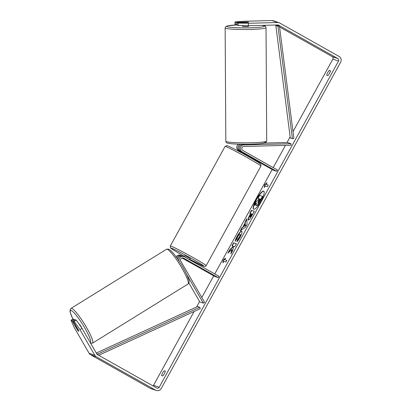 <?xml version="1.0" encoding="UTF-8"?>
<svg xmlns="http://www.w3.org/2000/svg" width="411" height="411" viewBox="0 0 411 411"><rect width="100%" height="100%" fill="white"/><g stroke="black" fill="none" stroke-linecap="round" stroke-linejoin="round"><path stroke-width="0.62" d="M246.8 155.702L247.165 155.045L240.877 151.418A3.689 3.576 -70.8 0 1 242.629 144.513L248.655 144.353A3.072 0.257 -0.3 0 0 249.333 144.22M290.983 143.711L243.831 144.929A3.689 3.576 109.2 0 0 242.079 151.834L276.66 171.315L277.399 169.969L242.819 150.488A2.153 2.086 109.2 0 1 243.841 146.46L290.993 145.242L290.983 143.711L287.448 142.478L264.371 143.074M238.611 144.174A3.689 3.576 109.2 0 0 238.544 150.606L241.632 152.342M246.99 155.363L273.125 170.082L276.66 171.315M240.718 144.225A3.689 3.576 109.2 0 0 239.747 151.022L241.74 152.147M182.957 257.908L183.635 258.144A2.153 2.086 -70.8 0 0 180.794 261.149L204.621 302.352L203.332 303.148L199.797 301.921L188.87 283.03M203.332 303.148L186.548 274.132M179.201 261.278A3.689 3.576 -70.8 0 1 184.375 256.798L218.955 276.279L218.215 277.625L183.635 258.144M183.815 256.546L182.612 256.125A3.689 3.576 109.2 0 0 177.829 259.254M176.083 256.808A3.689 3.576 -70.8 0 1 180.275 255.313L181.477 255.734A3.689 3.576 -70.8 0 1 182.027 255.981M182.325 257.908L188.721 261.355L182.715 257.887M182.001 257.985L214.681 276.392L218.215 277.625M176.92 257.954A3.689 3.576 -70.8 0 1 181.477 255.734M78.958 323.945A3.072 0.483 58.2 0 1 78.974 323.95A3.072 0.483 58.2 0 1 80.366 325.502A3.072 0.483 58.2 0 1 81.881 328.142M75.619 326.031A3.072 0.483 58.2 0 1 76.549 326.951L78.707 330.685A3.072 0.483 58.2 0 1 78.748 331.261A3.072 0.483 58.2 0 1 78.645 331.261A3.072 0.483 58.2 0 1 77.715 330.341L75.557 326.606A3.072 0.483 58.2 0 1 75.511 326.031A3.072 0.483 58.2 0 1 75.619 326.031M263.888 191.254A10.367 2.487 -60.6 0 0 256.551 199.51A10.367 2.487 -60.6 0 0 253.726 209.286M261.062 201.025A10.367 2.487 -60.6 0 0 263.764 191.161A10.367 2.487 -60.6 0 0 256.289 199.366A10.367 2.487 -60.6 0 0 253.587 209.23A10.367 2.487 -60.6 0 0 261.062 201.025M248.393 25.729L238.195 25.533L238.18 23.083L248.378 23.278L248.393 25.729L277.702 24.968A1.844 1.788 -70.8 0 1 278.601 25.194L337.863 58.573A1.844 1.788 -70.8 0 1 338.53 61.069L159.206 387.265A1.844 1.788 -70.8 0 1 156.755 387.999L97.499 354.621A1.844 1.788 -70.8 0 1 96.837 353.963L82.025 328.353L79.96 329.627L74.201 321.361L76.266 320.082L82.025 328.353M279.552 26.946L332.201 56.605A1.844 1.788 -70.8 0 1 332.874 59.097L293.007 131.618M290.14 136.832L287.027 142.494M285.44 145.386L273.217 167.611M272.159 169.543L214.773 273.921M213.715 275.848L201.816 297.497M199.582 301.551L196.602 306.976M194.115 311.497L153.544 385.297A1.844 1.788 -70.8 0 1 153.02 385.898M231.835 249.503L230.807 254.003L232.754 250.463L233.643 246.359L234.789 246.759L236.433 243.774L233.602 242.788L231.963 245.773L232.693 246.025L232.41 247.232L229.872 249.569L227.905 253.155L231.835 249.503L232.092 249.647L231.311 253.089M242.855 227.042L245.151 222.87L245.064 221.94L246.759 218.858L247.083 224.401L245.516 227.257L240.178 230.828L241.925 227.648L243.117 227.191L245.408 223.019L245.151 222.87M326.75 75.244A3.072 0.74 119.4 0 1 327.68 72.68A3.072 0.74 119.4 0 1 329.411 70.399L330.454 70.759A3.072 0.74 119.4 0 1 329.519 73.322A3.072 0.74 119.4 0 1 327.788 75.603L326.75 75.244M161.626 375.603L162.669 375.962A3.072 0.74 -60.6 0 0 164.395 373.681A3.072 0.74 -60.6 0 0 165.33 371.118L164.287 370.758A3.072 0.74 -60.6 0 0 162.556 373.039A3.072 0.74 -60.6 0 0 161.626 375.603M222.932 262.912L223.163 260.106L225.598 258.067L224.709 259.685L226.831 260.425L225.942 262.038L223.82 261.298L222.932 262.912M266.138 184.323L267.027 182.71L264.592 184.75L264.36 187.555L265.249 185.942L267.371 186.676L268.26 185.063L266.138 184.323L268.234 185.109M248.285 220.039C247.725 219.597 248.234 217.938 249.811 215.056L250.623 213.576L249.816 213.299L251.455 210.314L254.286 211.3L251.748 215.914C250.16 218.76 249.009 220.137 248.295 220.039L248.234 220.013M241.637 231.223L241.642 231.229C242.403 231.804 241.853 233.864 239.993 237.414C238.791 239.551 237.758 241.005 236.895 241.776L237.671 239.372L239.294 237.137C240.137 235.508 240.358 234.568 239.962 234.306L239.952 234.301C239.433 234.244 238.709 235.01 237.784 236.608L236.793 239.156L235.138 241.257C235.241 240.214 235.899 238.55 237.121 236.268C239.048 232.898 240.553 231.218 241.637 231.223L241.709 231.254M237.353 241.303L237.933 239.521L239.556 237.281C240.399 235.657 240.62 234.712 240.219 234.45L239.962 234.306M248.378 23.278L277.692 22.518A4.305 4.172 -70.8 0 1 279.788 23.042L339.044 56.42A4.305 4.172 -70.8 0 1 340.611 62.241L161.287 388.436A4.305 4.172 -70.8 0 1 155.574 390.152L96.318 356.774A4.305 4.172 -70.8 0 1 94.771 355.243L79.96 329.627M276.12 25.009L276.783 25.384M234.974 21.963L234.989 24.413L236.027 24.778L236.012 22.328L234.974 21.963L242.721 21.305L272.031 20.55A4.305 4.172 -70.8 0 1 273.474 20.776L279.131 22.744M156.231 390.45L150.57 388.482A4.305 4.172 -70.8 0 1 149.917 388.184L90.656 354.801A4.305 4.172 -70.8 0 1 89.115 353.275L74.304 327.659L70.99 320.246L72.028 320.606L77.474 330.018A3.072 0.483 58.2 0 0 78.748 331.261A3.072 0.483 58.2 0 0 78.604 330.408L73.163 321.001L74.201 321.361M73.163 321.001L75.228 319.722L76.266 320.082M70.99 320.246L73.055 318.967L74.093 319.326L72.028 320.606M74.093 319.326L74.561 320.133M236.027 24.778L237.152 24.747M238.18 23.083L237.142 22.723L237.157 25.169L238.195 25.533M237.142 22.723L247.91 22.441A3.072 0.257 -0.3 0 0 248.624 22.271A3.072 0.257 -0.3 0 0 248.542 22.215A3.072 0.257 -0.3 0 0 246.78 22.05L236.012 22.328M329.411 70.399L330.439 70.975M164.287 370.758L165.314 371.333M258.894 198.693L258.062 198.349L259.706 195.359L262.804 196.489L257.759 204.997L256.474 205.67M256.413 203.666L254.512 205.428L254.25 205.284L256.145 201.832L258.2 199.957L258.92 198.647L258.062 198.349M257.759 204.997L256.253 205.551L256.515 205.7M262.542 196.345L257.497 204.853M256.305 205.577L256.31 205.577C255.909 205.356 256.027 204.514 256.654 203.055L254.25 205.284M223.25 262.331L223.163 260.106M223.42 260.255L225.223 258.745M226.805 260.471L224.709 259.685M266.652 183.383L264.848 184.893L264.592 184.75M264.848 184.893L264.679 186.974M245.408 223.019L245.064 221.94M245.326 222.084L246.79 219.417M240.718 230.468L242.187 227.792L241.925 227.648M242.187 227.792L243.117 227.191M243.934 226.399L245.65 225.629L245.254 224L243.934 226.399L245.388 225.485L245.254 224M245.65 225.629L245.388 225.485M248.547 220.183C247.987 219.746 248.496 218.082 250.073 215.2L250.885 213.725L250.623 213.576M250.104 213.396L251.717 210.458L251.455 210.314M251.717 210.458L254.26 211.346M250.114 217.167L252.246 214.198L251.239 213.792L249.888 217.044L251.984 214.054M232.693 246.025L232.955 246.174L232.672 247.376L230.134 249.718L229.872 249.569M230.134 249.718L228.598 252.508M232.672 247.376L232.41 247.232M236.407 243.821L233.602 242.788M233.864 242.937L232.246 245.87M235.529 240.759L237.378 236.412C239.31 233.047 240.815 231.367 241.894 231.372M237.933 239.521L237.671 239.372M257.908 202.551L260.22 199.099L259.536 198.862L257.908 202.551M260.194 199.145L259.798 199.006L258.17 202.7M259.798 199.006L259.536 198.862M242.495 25.616L242.5 26.294A3.072 0.257 -0.3 0 0 242.582 26.35A3.072 0.257 -0.3 0 0 245.932 26.525A3.072 0.257 -0.3 0 0 248.65 26.258L248.645 25.718M242.922 22.173A3.072 0.257 -0.3 0 0 242.475 22.312A3.072 0.257 -0.3 0 0 242.557 22.369A3.072 0.257 -0.3 0 0 243.908 22.518L248.182 22.41A3.072 0.257 -0.3 0 0 248.624 22.271A3.072 0.257 -0.3 0 0 248.542 22.215A3.072 0.257 -0.3 0 0 247.191 22.066L242.922 22.173M184.246 256.731L184.811 255.699L188.212 257.43L190.201 258.663L189.605 259.747M185.52 257.445L189.235 259.536M183.676 258.653L188.721 261.355L183.676 258.653M243.117 152.676L242.963 152.959L246.677 155.05L246.826 154.783M185.551 257.384L189.266 259.475M275.832 25.533L277.312 25.302L279.434 26.042L293.886 138.45L292.401 138.677L290.279 137.937L275.832 25.533L277.954 26.268L292.401 138.677M279.434 26.042L277.954 26.268M98.702 355.299L200.316 308.651L199.725 307.258L197.604 306.519L96.297 353.023M96.688 353.707L97.741 354.071L199.725 307.258M98.121 354.97L97.741 354.071M242.629 144.513L243.831 144.929M240.877 151.418L242.079 151.834M238.544 150.606L239.747 151.022M71.016 308.389L166.527 249.246A20.442 3.196 58.2 0 1 167.236 249.241A20.442 3.196 58.2 0 1 181.015 266.6A20.442 3.196 58.2 0 1 188.053 284.001L92.542 343.149A20.442 3.196 -121.8 0 0 85.503 325.743A20.442 3.196 -121.8 0 0 71.725 308.384A20.442 3.196 -121.8 0 0 71.016 308.389L69.988 310.243L69.998 311.029L70.332 312.72L72.901 319.059M72.927 319.049A18.906 2.954 58.2 0 1 71.19 310.49A18.906 2.954 58.2 0 1 84.147 326.899A18.906 2.954 58.2 0 1 90.322 342.692M332.874 59.097L338.53 61.069M153.544 385.297L159.206 387.265M89.115 353.275L94.771 355.243M332.201 56.605L337.863 58.573M278.021 24.989L278.601 25.194M272.031 20.55L277.692 22.518M149.917 388.184L155.574 390.152M90.656 354.801L96.318 356.774M259.999 201.59L259.737 201.447M250.073 215.2L249.811 215.056M251.475 215.6L251.219 215.451M237.378 236.412L237.121 236.268M239.556 237.281L239.294 237.137M258.714 200.979L258.452 200.835M225.141 27.927L225.829 141.266A20.442 1.711 -0.3 0 0 226.379 141.656A20.442 1.711 -0.3 0 0 248.645 142.828A20.442 1.711 -0.3 0 0 266.713 141.019L266.025 27.681A20.442 1.711 179.7 0 1 247.956 29.489A20.442 1.711 179.7 0 1 225.69 28.318A20.442 1.711 179.7 0 1 225.141 27.927L225.819 26.556L227.494 25.867L237.157 24.901M237.157 24.907A18.906 1.582 -0.3 0 0 227.175 26.751A18.906 1.582 -0.3 0 0 249.924 27.789A18.906 1.582 -0.3 0 0 263.97 25.801A18.906 1.582 -0.3 0 0 261.905 25.379M264.679 142.196A18.906 1.582 179.7 0 1 250.633 144.189A18.906 1.582 179.7 0 1 227.884 143.146M247.694 157.891A20.442 0.858 -151.2 0 0 225.079 146.408L226.903 145.622C227.74 145.515 238.647 151.084 248.095 156.427C256.243 161.02 260.559 163.825 260.538 164.087L261 164.78L260.908 166.101A20.442 0.858 -151.2 0 0 247.694 157.891M225.079 146.408L170.334 245.989A20.442 0.858 28.8 0 1 192.949 257.471A20.442 0.858 28.8 0 1 206.163 265.686L260.908 166.101M206.163 265.686L205.32 266.405L204 266.385L189.825 259.346A18.906 0.791 -151.2 0 0 204.046 266.307A18.906 0.791 -151.2 0 0 191.855 258.694A18.906 0.791 -151.2 0 0 171.515 248.172A18.906 0.791 -151.2 0 0 183.157 255.668A18.906 0.791 -151.2 0 0 184.436 256.387L183.142 255.663C173.401 250.176 169.774 247.622 170.354 247.55L170.334 245.989M92.542 343.149L90.569 343.298M188.053 284.001C190.288 281.216 188.731 280.549 187.431 276.089C185.911 272.575 183.804 268.635 181.107 264.258C175.446 255.349 171.243 250.299 168.495 249.097L166.527 249.246M75.927 325.774L75.511 326.031M262.033 25.374L264.489 25.878C265.285 25.955 265.799 26.556 266.025 27.681M225.829 141.266C226.06 142.396 226.574 142.992 227.37 143.069C232.184 144.564 251.342 144.549 260.579 143.634C268.362 142.232 265.08 143.244 266.713 141.019M242.48 22.584L242.475 22.312M241.416 152.743L241.843 151.962"/></g></svg>
